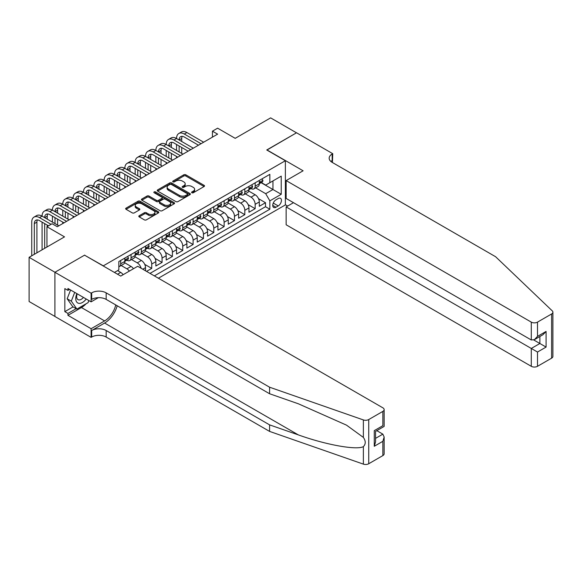 <?xml version="1.0" encoding="UTF-8"?>
<svg xmlns="http://www.w3.org/2000/svg" width="582" height="582" viewBox="0 0 582 582"><rect width="100%" height="100%" fill="white"/><g stroke="black" fill="none" stroke-linecap="round" stroke-linejoin="round"><path stroke-width="0.87" d="M191.885 192.758A1.004 0.582 0 0 0 193.311 192.758L204.1 186.524A1.433 0.829 0 0 0 204.515 185.942A1.433 0.829 0 0 0 204.1 185.352L185.818 174.804A1.433 0.829 0 0 0 183.788 174.804L173.007 181.031A1.004 0.582 0 0 0 172.709 181.439A1.004 0.582 0 0 0 173.007 181.853A1.004 0.582 0 0 0 174.425 181.853L175.822 181.046A4.598 2.655 0 0 1 182.319 181.046L183.839 181.926A4.598 2.655 0 0 1 185.185 183.803A4.598 2.655 0 0 1 183.839 185.68L182.442 186.48A1.004 0.582 0 0 0 182.151 186.895A1.004 0.582 0 0 0 182.442 187.302A1.004 0.582 0 0 0 183.868 187.302L185.265 186.495A4.598 2.655 0 0 1 191.762 186.495L193.282 187.375A4.598 2.655 0 0 1 194.628 189.252A4.598 2.655 0 0 1 193.282 191.129L191.885 191.936A1.004 0.582 0 0 0 191.594 192.344A1.004 0.582 0 0 0 191.885 192.758L191.885 191.936M139.222 215.718A1.433 0.829 0 0 0 138.8 216.308A1.433 0.829 0 0 0 139.222 216.89L144.343 219.851A1.433 0.829 0 0 0 146.38 219.851L158.355 212.932A1.433 0.829 0 0 0 158.777 212.35A1.433 0.829 0 0 0 158.355 211.761L140.08 201.212A1.433 0.829 0 0 0 138.05 201.212L126.068 208.13A1.433 0.829 0 0 0 125.647 208.712A1.433 0.829 0 0 0 126.068 209.302L132.267 212.874A1.433 0.829 0 0 0 134.297 212.874L139.425 209.913A1.433 0.829 0 0 0 139.84 209.331A1.433 0.829 0 0 0 139.425 208.742L136.348 206.966A3.841 2.219 0 0 1 135.228 205.402A3.841 2.219 0 0 1 137.599 203.351A3.841 2.219 0 0 1 141.782 203.831L153.815 210.779A3.841 2.219 0 0 1 154.936 212.35A3.841 2.219 0 0 1 152.571 214.394A3.841 2.219 0 0 1 148.381 213.914L146.38 212.757A1.433 0.829 0 0 0 144.343 212.757L139.222 215.718L139.222 216.89M84.696 255.265L103.32 265.836L285.369 160.727L266.745 149.981L296.485 132.812L270.63 117.877L235.201 138.334L217.617 128.178L212.445 131.168L217.617 134.151L57.283 226.718L52.118 223.735L46.946 226.718L46.946 247.023M84.696 255.083L54.963 272.252L29.1 257.324L64.529 236.867L46.946 226.718M175.924 201.619A1.433 0.829 0 0 0 177.954 201.619L189.936 194.701A1.433 0.829 0 0 0 190.358 194.119A1.433 0.829 0 0 0 189.936 193.53L171.661 182.981A1.433 0.829 0 0 0 169.624 182.981L157.649 189.899A1.433 0.829 0 0 0 157.227 190.481A1.433 0.829 0 0 0 157.649 191.071L175.924 201.619M154.543 192.969A1.004 0.582 0 0 1 155.569 193.115L155.569 191.922L174.149 202.645A1.433 0.829 0 0 1 174.564 203.234A1.433 0.829 0 0 1 174.149 203.816L162.167 210.735A1.433 0.829 0 0 1 160.137 210.735L141.855 200.186L141.855 199.015A1.433 0.829 0 0 0 141.441 199.597A1.433 0.829 0 0 0 141.855 200.186M141.855 199.015L146.984 196.054A1.433 0.829 0 0 1 149.014 196.054L156.427 200.332A1.433 0.829 0 0 0 158.457 200.332L161.861 198.367A1.433 0.829 0 0 0 162.283 197.778A1.433 0.829 0 0 0 161.861 197.196L154.143 192.737A1.004 0.582 0 0 1 153.852 192.329A1.004 0.582 0 0 1 154.47 191.791A1.004 0.582 0 0 1 155.569 191.922M54.904 316.419L29.1 301.52L29.1 257.324M146.555 271.387L151.727 268.404L144.729 264.366M141.855 253.563L147.588 256.873A5.849 3.376 60 0 1 151.727 264.046L155.86 261.653L155.86 266.01L162.072 262.431L155.074 258.393M152.2 247.597L157.933 250.907A5.849 3.376 60 0 1 162.072 258.073L166.205 255.68L166.205 260.045L172.41 256.458L165.419 252.421M162.538 241.625L168.278 244.935A5.849 3.376 60 0 1 172.41 252.101L176.55 249.707L176.55 254.072L182.755 250.486L175.764 246.448M172.883 235.652L178.616 238.962A5.849 3.376 60 0 1 182.755 246.128L186.895 243.742L186.895 248.099L193.1 244.513L186.102 240.475M183.228 229.679L188.961 232.989A5.849 3.376 60 0 1 193.1 240.155L197.24 237.769L197.24 242.127L203.445 238.54L196.447 234.502M193.573 223.706L199.306 227.016A5.849 3.376 60 0 1 203.445 234.182L207.585 231.796L207.585 236.154L213.79 232.567L206.792 228.53M203.918 217.733L209.651 221.044A5.849 3.376 60 0 1 213.79 228.209L217.923 225.823L217.923 230.181L224.128 226.602L217.137 222.557M214.263 211.761L219.996 215.071A5.849 3.376 60 0 1 224.128 222.237L228.268 219.851L228.268 224.208L234.473 220.629L227.482 216.591M224.601 205.788L230.341 209.098A5.849 3.376 60 0 1 234.473 216.264L238.613 213.878L238.613 218.235L244.818 214.656L237.827 210.619M234.946 199.815L240.679 203.133A5.849 3.376 60 0 1 244.818 210.298L248.958 207.905L248.958 212.263L255.163 208.683L255.163 204.326A5.849 3.376 -120 0 0 251.024 197.16L245.291 193.85M248.165 204.646L255.163 208.683M123.115 274.704A5.849 3.376 -120 0 0 120.692 272.405L117.593 270.608M133.46 268.731A5.849 3.376 -120 0 0 131.037 266.432L124.643 262.737M129.32 271.125A5.849 3.376 60 0 0 126.898 268.819L121.165 265.508M145.522 270.79L145.522 267.625A5.849 3.376 -120 0 0 141.382 260.46L134.988 256.764M141.135 268.258A5.849 3.376 60 0 0 137.243 262.846L131.51 259.536M155.86 261.653A5.849 3.376 -120 0 0 151.727 254.487L145.325 250.791M166.205 255.68A5.849 3.376 -120 0 0 162.072 248.514L155.67 244.826M176.55 249.707A5.849 3.376 -120 0 0 172.41 242.541L166.016 238.853M186.895 243.742A5.849 3.376 -120 0 0 182.755 236.568L176.361 232.88M197.24 237.769A5.849 3.376 -120 0 0 193.1 230.603L186.706 226.907M207.585 231.796A5.849 3.376 -120 0 0 203.445 224.63L197.051 220.934M217.923 225.823A5.849 3.376 -120 0 0 213.79 218.657L207.388 214.962M228.268 219.851A5.849 3.376 -120 0 0 224.128 212.685L217.733 208.989M238.613 213.878A5.849 3.376 -120 0 0 234.473 206.712L228.079 203.016M248.958 207.905A5.849 3.376 -120 0 0 244.818 200.739L238.424 197.051M278.232 198.527L275.955 199.844A4.532 2.619 120 0 0 272.994 203.838A4.532 2.619 120 0 0 273.685 207.476A4.532 2.619 120 0 0 275.955 207.25L278.232 205.933A4.532 2.619 120 0 0 281.193 201.939A4.532 2.619 120 0 0 280.495 198.309A4.532 2.619 120 0 0 278.232 198.527M158.399 278.225L285.369 204.922L285.369 160.727M154.361 275.897L269.852 209.222L269.852 200.863L265.712 193.697L255.636 187.877M114.436 272.434L118.83 269.895L118.83 261.536L269.852 174.345L269.852 182.704L281.23 176.135L281.23 194.293L269.852 200.863M126.847 260.19L126.898 260.219A5.849 3.376 60 0 0 129.822 260.51L133.962 258.124A5.849 3.376 -120 0 0 135.177 255.44L135.177 252.101M137.192 254.218L137.243 254.247A5.849 3.376 60 0 0 140.167 254.538L144.307 252.152A5.849 3.376 -120 0 0 145.522 249.474L145.522 246.128M147.537 248.245L147.588 248.274A5.849 3.376 60 0 0 150.512 248.565L154.652 246.179A5.849 3.376 -120 0 0 155.86 243.502L155.86 240.155M157.875 242.272L157.933 242.301A5.849 3.376 60 0 0 160.858 242.592L164.997 240.206A5.849 3.376 -120 0 0 166.205 237.529L166.205 234.182M168.22 236.299L168.278 236.336A5.849 3.376 60 0 0 171.203 236.619L175.335 234.233A5.849 3.376 -120 0 0 176.55 231.556L176.55 228.209M178.565 230.327L178.616 230.363A5.849 3.376 60 0 0 181.548 230.654L185.68 228.26A5.849 3.376 -120 0 0 186.895 225.583L186.895 222.237M188.91 224.361L188.961 224.39A5.849 3.376 60 0 0 191.885 224.681L196.025 222.288A5.849 3.376 -120 0 0 197.24 219.61L197.24 216.264M199.255 218.388L199.306 218.417A5.849 3.376 60 0 0 202.23 218.708L206.37 216.315A5.849 3.376 -120 0 0 207.585 213.638L207.585 210.298M209.593 212.415L209.651 212.445A5.849 3.376 60 0 0 212.576 212.736L216.715 210.349A5.849 3.376 -120 0 0 217.923 207.665L217.923 204.326M219.938 206.443L219.996 206.472A5.849 3.376 60 0 0 222.921 206.763L227.06 204.377A5.849 3.376 -120 0 0 228.268 201.692L228.268 198.353M230.283 200.47L230.341 200.499A5.849 3.376 60 0 0 233.266 200.79L237.398 198.404A5.849 3.376 -120 0 0 238.613 195.727L238.613 192.38M240.628 194.497L240.679 194.526A5.849 3.376 60 0 0 243.611 194.817L247.743 192.431A5.849 3.376 -120 0 0 248.958 189.754L248.958 186.407M150.018 273.387L265.508 206.712L265.508 202.711L259.303 206.297L259.303 201.932A5.849 3.376 -120 0 0 255.163 194.766L248.769 191.078M250.973 188.524L251.024 188.561A5.849 3.376 -120 0 0 253.948 188.844A5.849 3.376 -120 0 0 255.163 186.167L255.163 182.821M253.948 188.844L258.088 186.458A5.849 3.376 -120 0 0 259.303 183.781L259.303 180.435M120.692 260.46L120.692 263.806A5.849 3.376 60 0 1 119.485 266.483A5.849 3.376 60 0 1 118.83 266.716M119.485 266.483L123.617 264.09A5.849 3.376 -120 0 0 124.832 261.413L124.832 258.073M131.037 254.487L131.037 257.833A5.849 3.376 60 0 1 129.822 260.51M141.382 248.514L141.382 251.861A5.849 3.376 60 0 1 140.167 254.538M151.727 242.541L151.727 245.888A5.849 3.376 60 0 1 150.512 248.565M162.072 236.568L162.072 239.915A5.849 3.376 60 0 1 160.858 242.592M172.41 230.603L172.41 233.942A5.849 3.376 60 0 1 171.203 236.619M182.755 224.63L182.755 227.969A5.849 3.376 60 0 1 181.548 230.654M193.1 218.657L193.1 221.997A5.849 3.376 60 0 1 191.885 224.681M203.445 212.685L203.445 216.031A5.849 3.376 60 0 1 202.23 218.708M213.79 206.712L213.79 210.058A5.849 3.376 60 0 1 212.576 212.736M224.128 200.739L224.128 204.086A5.849 3.376 60 0 1 222.921 206.763M234.473 194.766L234.473 198.113A5.849 3.376 60 0 1 233.266 200.79M244.818 188.794L244.818 192.14A5.849 3.376 60 0 1 243.611 194.817M244.818 210.298L244.818 214.656M234.473 216.264L234.473 220.629M224.128 222.237L224.128 226.602M213.79 228.209L213.79 232.567M203.445 234.182L203.445 238.54M193.1 240.155L193.1 244.513M182.755 246.128L182.755 250.486M172.41 252.101L172.41 256.458M162.072 258.073L162.072 262.431M151.727 264.046L151.727 268.404M265.712 193.697L272.951 189.514L272.951 180.915L281.23 176.135M261.107 182.675L281.23 194.293M261.318 182.552L265.712 185.091L269.852 182.704M212.445 131.168L212.445 137.141M258.51 198.673L265.508 202.711M265.508 206.712L269.852 209.222M192.293 192.897L193.282 192.322A4.598 2.655 0 0 0 194.628 190.445L194.628 189.252M185.185 183.803L185.185 184.996A4.598 2.655 0 0 1 183.839 186.873L182.85 187.448M204.078 186.538L185.818 175.997A1.433 0.829 0 0 0 183.788 175.997L173.407 181.991M189.914 194.715L171.661 184.174A1.433 0.829 0 0 0 169.624 184.174L157.664 191.078L157.649 189.899M187.397 194.526A1.004 0.582 0 0 0 187.688 194.119A1.004 0.582 0 0 0 187.397 193.704L171.355 184.443A1.004 0.582 0 0 0 169.929 184.443L168.46 185.294A4.598 2.655 0 0 0 167.114 187.171A4.598 2.655 0 0 0 168.46 189.048L179.423 195.377A4.598 2.655 0 0 0 185.92 195.377L187.397 194.526L187.397 195.719A1.004 0.582 0 0 0 187.688 195.312L187.688 194.119M167.114 187.171L167.114 188.364A4.598 2.655 0 0 0 168.46 190.241L168.46 189.048M187.397 195.719L185.92 196.571A4.598 2.655 0 0 1 179.423 196.571L168.46 190.241M141.877 200.193L146.984 197.247L146.984 196.054M162.283 197.778L162.283 198.979A1.433 0.829 0 0 1 161.861 199.561L158.457 201.525A1.433 0.829 0 0 1 156.427 201.525L149.014 197.247A1.433 0.829 0 0 0 146.984 197.247M155.569 193.115L174.127 203.831M164.117 204.769A3.841 2.219 0 0 0 168.307 205.25A3.841 2.219 0 0 0 170.679 203.205A3.841 2.219 0 0 0 169.551 201.634L165.31 199.19A1.433 0.829 0 0 0 163.28 199.19L159.883 201.154A1.433 0.829 0 0 0 159.461 201.736A1.433 0.829 0 0 0 159.883 202.325L164.117 204.769L164.117 205.963A3.841 2.219 0 0 0 168.307 206.45A3.841 2.219 0 0 0 170.679 204.398L170.679 203.205M159.461 201.736L159.461 202.936A1.433 0.829 0 0 0 159.883 203.518L159.883 202.325M164.117 205.963L159.883 203.518M154.936 212.35L154.936 213.543A3.841 2.219 0 0 1 152.571 215.595A3.841 2.219 0 0 1 148.381 215.107L146.38 213.95A1.433 0.829 0 0 0 144.343 213.95L139.236 216.904M135.228 205.402L135.228 206.595A3.841 2.219 0 0 0 136.348 208.167L136.348 206.966M139.404 209.927L136.348 208.167M158.355 211.761L158.355 212.932L140.08 202.405A1.433 0.829 0 0 0 138.05 202.405L126.09 209.309L126.068 208.13M262.038 178.856L262.918 180.376A3.878 2.241 60 0 1 262.118 182.093L260.154 183.228A3.878 2.241 -120 0 0 260.831 182.333L260.743 181.991M31.741 255.804L31.741 222.12A10.971 6.337 60 0 1 34.011 217.101L36.593 215.602A10.971 6.337 60 0 1 42.079 216.148A10.971 6.337 60 0 1 44.356 211.128L46.938 209.629A10.971 6.337 60 0 1 52.424 210.175A10.971 6.337 60 0 1 54.701 205.155L57.283 203.664A10.971 6.337 60 0 1 62.769 204.202A10.971 6.337 60 0 1 65.039 199.182L67.628 197.691A10.971 6.337 60 0 1 73.114 198.229A10.971 6.337 60 0 1 75.384 193.209L77.973 191.718A10.971 6.337 60 0 1 83.459 192.256A10.971 6.337 60 0 1 85.729 187.237L88.311 185.745A10.971 6.337 60 0 1 93.797 186.291A10.971 6.337 60 0 1 96.074 181.264L98.656 179.773A10.971 6.337 60 0 1 104.142 180.318A10.971 6.337 60 0 1 106.419 175.291L109.001 173.8A10.971 6.337 60 0 1 114.487 174.345A10.971 6.337 60 0 1 116.756 169.318L119.346 167.827A10.971 6.337 60 0 1 124.832 168.373A10.971 6.337 60 0 1 127.102 163.353L129.691 161.854A10.971 6.337 60 0 1 135.177 162.4A10.971 6.337 60 0 1 137.447 157.38L140.036 155.881A10.971 6.337 60 0 1 145.522 156.427A10.971 6.337 60 0 1 147.792 151.407L150.374 149.916A10.971 6.337 60 0 1 155.86 150.454A10.971 6.337 60 0 1 158.137 145.435L160.719 143.943A10.971 6.337 60 0 1 166.205 144.482A10.971 6.337 60 0 1 168.482 139.462L171.064 137.97A10.971 6.337 60 0 1 176.55 138.516A10.971 6.337 60 0 1 178.82 133.489L181.409 131.998A10.971 6.337 60 0 1 186.895 132.543L203.649 142.212M178.82 133.489A10.971 6.337 60 0 1 184.305 134.035L201.066 143.71M259.427 183.41L259.448 183.41A3.878 2.241 -120 0 0 260.154 183.228M260.329 182.042L260.831 182.333C260.583 181.751 260.169 181.984 259.587 183.046A3.878 2.241 60 0 1 259.303 183.599M198.477 145.202L184.305 137.017A7.311 4.22 -120 0 0 180.653 136.661A7.311 4.22 -120 0 0 179.14 140.007L181.722 138.516L181.722 141.499M182.181 136.319A7.311 4.22 -120 0 0 181.722 138.516M179.14 145.98L179.14 151.953M181.722 147.472L181.722 153.444M176.55 157.86L176.55 156.427M176.55 150.454L176.55 144.482M76.882 293.626A9.508 5.493 120 0 0 79.116 303.375A9.508 5.493 120 0 0 86.209 299.01M77.202 293.815A6.511 3.761 120 0 0 77.995 299.635A6.511 3.761 120 0 0 78.948 299.934A6.511 3.761 120 0 0 83.437 297.417M88.871 300.552L88.057 302.655L76.889 309.1L72.75 306.714L67.17 298.77L70.575 289.989M76.889 309.1L71.31 301.156L74.714 292.375M67.17 298.77L71.31 301.156M293.488 202.682L286.14 206.923L286.14 224.776L531.286 366.311L531.286 348.458L539.878 343.496L539.878 336.505M286.14 206.923L537.499 352.037L537.499 366.311L551.612 358.163L551.612 313.967A4.387 2.532 0 0 0 552.9 312.178A4.387 2.532 0 0 0 552.267 310.868L495.602 256.727L332.169 162.371A10.243 5.915 180 0 1 329.172 158.188A10.243 5.915 180 0 1 332.169 154.012L332.744 153.684L296.536 132.776L266.905 150.069M266.905 149.887L303.106 170.788L286.14 180.587L531.286 322.122A4.387 2.532 0 0 0 537.499 322.122L551.612 313.967M332.744 153.684L332.431 162.516M285.369 204.74L287.639 206.057M286.14 180.587L286.14 198.44L531.286 339.975L531.286 322.122M552.9 312.178L552.9 356.366A4.387 2.532 180 0 1 551.612 358.163M537.499 366.311A4.387 2.532 180 0 1 531.286 366.311M330.882 161.461A10.243 5.915 180 0 1 332.169 160.552L332.169 154.012M533.774 339.975L546.083 347.083L537.499 352.037M537.499 322.122L537.499 336.389L534.392 339.67L531.286 339.975M537.499 336.389L546.083 331.434L542.977 334.708L534.392 339.67M382.854 455.59L382.854 441.316L384.142 436.995L384.142 453.8A4.387 2.532 180 0 1 382.854 455.59L368.733 463.745A4.387 2.532 180 0 1 363.364 464.123L269.59 431.408L269.59 424.867L106.164 330.511A10.243 5.915 -0 0 0 91.68 330.511L104.607 323.046A19.053 11 120 0 0 117.2 305.768M269.59 424.867L298.348 434.899C325.825 444.801 356.533 450.352 363.364 446.641C365.852 444.095 365.852 441.011 363.364 437.402L346.494 425.136L298.348 403.784L269.59 393.752L106.164 299.395A10.243 5.915 -0 0 0 91.68 299.395L91.68 292.855L91.112 293.183L54.904 272.281L84.543 255.171L120.743 276.079L137.708 266.28L382.854 407.815A4.387 2.532 -0 0 1 384.142 409.604A4.387 2.532 -0 0 1 382.854 411.401L368.733 419.549L368.733 463.745M269.59 431.408L106.164 337.051A10.243 5.915 -0 0 0 91.68 337.051L91.112 337.378L54.904 316.477L54.904 272.281M269.59 393.752L269.59 387.212L106.164 292.855A10.243 5.915 -0 0 0 91.68 292.855M363.364 437.402L363.364 419.928L269.59 387.212M85.998 303.84A16.456 9.501 -60 0 1 81.436 307.551L67.941 315.342L67.941 313.429L76.169 308.678M69.593 289.421L67.941 290.382L64.835 288.585L64.835 311.639L67.941 313.429M67.941 290.382L67.941 288.468L91.112 301.847L91.112 293.183M91.112 337.378L91.112 328.721L104.607 320.922A16.456 9.501 120 0 0 115.753 304.932M67.941 315.342L91.112 328.721M376.794 430.651L382.854 434.15L384.142 436.995M98.336 297.671L91.112 301.847M363.364 419.928A4.387 2.532 -0 0 0 368.733 419.549M64.835 311.639L73.063 306.889M382.854 441.316L374.27 446.278L375.557 441.949L375.557 431.371L384.142 426.417L384.142 409.604M374.27 446.278L374.27 430.629C375.943 431.597 375.943 431.597 374.27 430.629L382.854 425.675C384.527 426.635 384.527 426.635 382.854 425.675L382.854 411.401M251.7 184.821L252.573 186.349A3.878 2.241 60 0 1 251.773 188.066L249.809 189.201A3.878 2.241 -120 0 0 250.486 188.306L250.406 187.957M168.482 139.462A10.971 6.337 60 0 1 173.967 140.007L176.55 138.516L193.304 148.184M173.967 140.007L190.721 149.683M249.089 189.376L249.103 189.376A3.878 2.241 -120 0 0 249.809 189.201M249.984 188.015L250.486 188.306C250.238 187.717 249.823 187.957 249.242 189.019A3.878 2.241 60 0 1 248.958 189.572M188.132 151.175L173.967 142.99A7.311 4.22 -120 0 0 170.308 142.626A7.311 4.22 -120 0 0 168.795 145.98L171.377 144.482L171.377 147.472M171.835 142.292A7.311 4.22 -120 0 0 171.377 144.482M168.795 151.953L168.795 157.918M171.377 153.444L171.377 159.417M166.205 163.833L166.205 162.4M166.205 156.427L166.205 150.454M241.355 190.794L242.236 192.322A3.878 2.241 60 0 1 241.428 194.032L239.464 195.166A3.878 2.241 -120 0 0 240.14 194.279L240.06 193.93M158.137 145.435A10.971 6.337 60 0 1 163.622 145.98L166.205 144.482L182.966 154.157M163.622 145.98L180.376 155.649M238.744 195.348L238.758 195.348A3.878 2.241 -120 0 0 239.464 195.166M239.638 193.988L240.14 194.279C239.893 193.69 239.486 193.93 238.896 194.992A3.878 2.241 60 0 1 238.613 195.545M177.794 157.147L163.622 148.963A7.311 4.22 -120 0 0 159.963 148.599A7.311 4.22 -120 0 0 158.45 151.953L161.032 150.454L161.032 153.444M161.49 148.265A7.311 4.22 -120 0 0 161.032 150.454M158.45 157.918L158.45 163.891M161.032 159.417L161.032 165.39M155.86 169.806L155.86 168.373M155.86 162.4L155.86 156.427M231.01 196.767L231.891 198.295A3.878 2.241 60 0 1 231.083 200.004L229.119 201.139A3.878 2.241 -120 0 0 229.795 200.252L229.715 199.902M147.792 151.407A10.971 6.337 60 0 1 153.277 151.953L155.86 150.454L172.621 160.13M153.277 151.953L170.031 161.621M228.399 201.321L228.413 201.321A3.878 2.241 -120 0 0 229.119 201.139M229.293 199.961L229.795 200.252C229.555 199.662 229.141 199.902 228.551 200.965A3.878 2.241 60 0 1 228.268 201.518M167.449 163.12L153.277 154.936A7.311 4.22 -120 0 0 149.618 154.572A7.311 4.22 -120 0 0 148.104 157.918L150.694 156.427L150.694 159.417M151.145 154.237A7.311 4.22 -120 0 0 150.694 156.427M148.104 163.891L148.104 169.864M150.694 165.39L150.694 171.355M145.522 175.779L145.522 174.345M145.522 168.373L145.522 162.4M220.665 202.74L221.546 204.26A3.878 2.241 60 0 1 220.745 205.977L218.774 207.112A3.878 2.241 -120 0 0 219.45 206.217L219.37 205.875M137.447 157.38A10.971 6.337 60 0 1 142.932 157.918L145.522 156.427L162.276 166.103M142.932 157.918L159.686 167.594M218.054 207.294L218.068 207.294A3.878 2.241 -120 0 0 218.774 207.112M218.948 205.933L219.45 206.217C219.21 205.635 218.796 205.875 218.214 206.937A3.878 2.241 60 0 1 217.923 207.49M157.104 169.086L142.932 160.908A7.311 4.22 -120 0 0 139.273 160.545A7.311 4.22 -120 0 0 137.759 163.891L140.349 162.4L140.349 165.39M140.808 160.21A7.311 4.22 -120 0 0 140.349 162.4M137.759 169.864L137.759 175.837M140.349 171.355L140.349 177.328M135.177 181.751L135.177 180.318M135.177 174.345L135.177 168.373M210.32 208.712L211.201 210.233A3.878 2.241 60 0 1 210.4 211.95L208.436 213.085A3.878 2.241 -120 0 0 209.105 212.19L209.025 211.848M127.102 163.353A10.971 6.337 60 0 1 132.587 163.891L135.177 162.4L151.931 172.076M132.587 163.891L149.348 173.567M207.709 213.267L207.723 213.267A3.878 2.241 -120 0 0 208.436 213.085M208.611 211.906L209.105 212.19C208.865 211.608 208.451 211.848 207.869 212.91A3.878 2.241 60 0 1 207.585 213.463M146.759 175.058L132.587 166.881A7.311 4.22 -120 0 0 128.935 166.517A7.311 4.22 -120 0 0 127.414 169.864L130.004 168.373L130.004 171.355M130.463 166.183A7.311 4.22 -120 0 0 130.004 168.373M127.414 175.837L127.414 181.81M130.004 177.328L130.004 183.301M124.832 187.724L124.832 186.291M124.832 180.318L124.832 174.345M199.975 214.685L200.855 216.206A3.878 2.241 60 0 1 200.055 217.923L198.091 219.058A3.878 2.241 -120 0 0 198.768 218.163L198.68 217.821M116.756 169.318A10.971 6.337 60 0 1 122.249 169.864L124.832 168.373L141.586 178.048M122.249 169.864L139.003 179.54M197.363 219.239L197.385 219.239A3.878 2.241 -120 0 0 198.091 219.058M198.266 217.872L198.768 218.163C198.52 217.581 198.106 217.821 197.524 218.883A3.878 2.241 60 0 1 197.24 219.429M136.414 181.031L122.249 172.854A7.311 4.22 -120 0 0 118.59 172.49A7.311 4.22 -120 0 0 117.077 175.837L119.659 174.345L119.659 177.328M120.118 172.148A7.311 4.22 -120 0 0 119.659 174.345M117.077 181.81L117.077 187.782M119.659 183.301L119.659 189.274M114.487 193.69L114.487 192.256M114.487 186.291L114.487 180.318M189.637 220.658L190.51 222.178A3.878 2.241 60 0 1 189.71 223.895L187.746 225.03A3.878 2.241 -120 0 0 188.423 224.135L188.342 223.794M106.419 175.291A10.971 6.337 60 0 1 111.904 175.837L114.487 174.345L131.241 184.021M111.904 175.837L128.658 185.513M187.026 225.212L187.04 225.212A3.878 2.241 -120 0 0 187.746 225.03M187.921 223.844L188.423 224.135C188.175 223.553 187.76 223.794 187.178 224.856A3.878 2.241 60 0 1 186.895 225.401M126.076 187.004L111.904 178.82A7.311 4.22 -120 0 0 108.245 178.463A7.311 4.22 -120 0 0 106.732 181.81L109.314 180.318L109.314 183.301M109.772 178.121A7.311 4.22 -120 0 0 109.314 180.318M106.732 187.782L106.732 193.755M109.314 189.274L109.314 195.246M104.142 199.662L104.142 198.229M104.142 192.256L104.142 186.291M179.292 226.631L180.173 228.151A3.878 2.241 60 0 1 179.365 229.868L177.401 231.003A3.878 2.241 -120 0 0 178.077 230.108L177.997 229.766M96.074 181.264A10.971 6.337 60 0 1 101.559 181.81L104.142 180.318L120.903 189.994M101.559 181.81L118.313 191.485M176.681 231.185L176.695 231.185A3.878 2.241 -120 0 0 177.401 231.003M177.575 229.817L178.077 230.108C177.83 229.526 177.423 229.759 176.833 230.821A3.878 2.241 60 0 1 176.55 231.374M115.731 192.977L101.559 184.792A7.311 4.22 -120 0 0 97.9 184.436A7.311 4.22 -120 0 0 96.386 187.782L98.969 186.291L98.969 189.274M99.427 184.094A7.311 4.22 -120 0 0 98.969 186.291M96.386 193.755L96.386 199.728M98.969 195.246L98.969 201.219M93.797 205.635L93.797 204.202M93.797 198.229L93.797 192.256M168.947 232.604L169.828 234.124A3.878 2.241 60 0 1 169.027 235.841L167.056 236.976A3.878 2.241 -120 0 0 167.732 236.081L167.652 235.739M85.729 187.237A10.971 6.337 60 0 1 91.214 187.782L93.797 186.291L110.558 195.959M91.214 187.782L107.968 197.458M166.336 237.158L166.35 237.158A3.878 2.241 -120 0 0 167.056 236.976M167.23 235.79L167.732 236.081C167.492 235.499 167.078 235.732 166.496 236.794A3.878 2.241 60 0 1 166.205 237.347M105.386 198.949L91.214 190.765A7.311 4.22 -120 0 0 87.555 190.401A7.311 4.22 -120 0 0 86.041 193.755L88.631 192.256L88.631 195.246M89.09 190.067A7.311 4.22 -120 0 0 88.631 192.256M86.041 199.728L86.041 205.693M88.631 201.219L88.631 207.192M83.459 211.608L83.459 210.175M83.459 204.202L83.459 198.229M158.602 238.569L159.483 240.097A3.878 2.241 60 0 1 158.682 241.806L156.718 242.941A3.878 2.241 -120 0 0 157.387 242.054L157.307 241.705M75.384 193.209A10.971 6.337 60 0 1 80.869 193.755L83.459 192.256L100.213 201.932M80.869 193.755L97.63 203.431M155.991 243.123L156.005 243.123A3.878 2.241 -120 0 0 156.718 242.941M156.893 241.763L157.387 242.054C157.147 241.465 156.733 241.705 156.151 242.767A3.878 2.241 60 0 1 155.86 243.32M95.041 204.922L80.869 196.738A7.311 4.22 -120 0 0 77.217 196.374A7.311 4.22 -120 0 0 75.696 199.728L78.286 198.229L78.286 201.219M78.745 196.039A7.311 4.22 -120 0 0 78.286 198.229M75.696 205.693L75.696 211.666M78.286 207.192L78.286 213.165M73.114 217.581L73.114 216.148M73.114 210.175L73.114 204.202M148.257 244.542L149.138 246.07A3.878 2.241 60 0 1 148.337 247.779L146.373 248.914A3.878 2.241 -120 0 0 147.05 248.027L146.962 247.677M65.039 199.182A10.971 6.337 60 0 1 70.524 199.728L73.114 198.229L89.868 207.905M70.524 199.728L87.285 209.396M145.645 249.096L145.667 249.096A3.878 2.241 -120 0 0 146.373 248.914M146.548 247.736L147.05 248.027C146.802 247.437 146.388 247.677 145.806 248.74A3.878 2.241 60 0 1 145.522 249.292M84.696 210.895L70.524 202.711A7.311 4.22 -120 0 0 66.872 202.347A7.311 4.22 -120 0 0 65.351 205.693L67.941 204.202L67.941 207.192M68.4 202.012A7.311 4.22 -120 0 0 67.941 204.202M65.351 211.666L65.351 217.639M67.941 213.165L67.941 219.13M62.769 223.553L62.769 222.12M62.769 216.148L62.769 210.175M137.919 250.515L138.792 252.035A3.878 2.241 60 0 1 137.992 253.752L136.028 254.887A3.878 2.241 -120 0 0 136.705 253.992L136.617 253.65M54.701 205.155A10.971 6.337 60 0 1 60.186 205.693L62.769 204.202L79.523 213.878M60.186 205.693L76.94 215.369M135.308 255.069L135.322 255.069A3.878 2.241 -120 0 0 136.028 254.887M136.203 253.708L136.705 253.992C136.457 253.41 136.043 253.65 135.46 254.712A3.878 2.241 60 0 1 135.177 255.265M74.351 216.86L60.186 208.683A7.311 4.22 -120 0 0 56.527 208.32A7.311 4.22 -120 0 0 55.014 211.666L57.596 210.175L57.596 213.165M58.054 207.985A7.311 4.22 -120 0 0 57.596 210.175M55.014 217.639L55.014 223.612M57.596 219.13L57.596 225.103M52.424 222.12L52.424 216.148M127.574 256.487L128.455 258.008A3.878 2.241 60 0 1 127.647 259.725L125.683 260.86A3.878 2.241 -120 0 0 126.359 259.965L126.279 259.623M44.356 211.128A10.971 6.337 60 0 1 49.841 211.666L52.424 210.175L69.185 219.851M49.841 211.666L66.595 221.342M124.963 261.042L124.977 261.042A3.878 2.241 -120 0 0 125.683 260.86M125.858 259.681L126.359 259.965C126.112 259.383 125.697 259.623 125.115 260.685A3.878 2.241 60 0 1 124.832 261.238M64.013 222.833L49.841 214.656A7.311 4.22 -120 0 0 46.182 214.292A7.311 4.22 -120 0 0 44.669 217.639L47.251 216.148L47.251 219.13M47.709 213.958A7.311 4.22 -120 0 0 47.251 216.148M44.669 223.612L44.669 248.339M47.251 225.103L47.251 226.536M42.079 249.831L42.079 222.12M34.011 217.101A10.971 6.337 60 0 1 39.496 217.639L42.079 216.148L58.84 225.823M39.496 217.639L51.078 224.332M48.495 225.823L39.496 220.629A7.311 4.22 -120 0 0 35.837 220.265A7.311 4.22 -120 0 0 34.323 223.612L34.323 254.305M37.364 219.923A7.311 4.22 -120 0 0 36.906 222.12L36.906 252.814M117.542 274.224L120.692 272.405M126.898 268.819L131.037 266.432M137.243 262.846L141.382 260.46M147.588 256.873L151.727 254.487M157.933 250.907L162.072 248.514M168.278 244.935L172.41 242.541M178.616 238.962L182.755 236.568M188.961 232.989L193.1 230.603M199.306 227.016L203.445 224.63M209.651 221.044L213.79 218.657M219.996 215.071L224.128 212.685M230.341 209.098L234.473 206.712M240.679 203.133L244.818 200.739M251.024 197.16L255.163 194.766M255.163 186.167L259.303 183.781M120.692 263.806L124.832 261.413M131.037 257.833L135.177 255.44M141.382 251.861L145.522 249.474M151.727 245.888L155.86 243.502M162.072 239.915L166.205 237.529M172.41 233.942L176.55 231.556M182.755 227.969L186.895 225.583M193.1 221.997L197.24 219.61M203.445 216.031L207.585 213.638M213.79 210.058L217.923 207.665M224.128 204.086L228.268 201.692M234.473 198.113L238.613 195.727M244.818 192.14L248.958 189.754M255.163 204.326L259.303 201.932M142.779 269.211L145.522 267.625M273.271 203.074L278.232 205.933M272.747 205.395L275.955 207.25M193.282 192.322L193.282 191.129M182.442 187.302L182.442 186.48M183.839 186.873L183.839 185.68M173.007 181.853L173.007 181.031M183.788 175.997L183.788 174.804M185.818 175.997L185.818 174.804M204.1 186.524L204.1 185.352M169.624 184.174L169.624 182.981M171.661 184.174L171.661 182.981M189.936 194.701L189.936 193.53M179.423 196.571L179.423 195.377M185.92 196.571L185.92 195.377M149.014 197.247L149.014 196.054M156.427 201.525L156.427 200.332M158.457 201.525L158.457 200.332M161.861 199.561L161.861 198.367M174.149 203.816L174.149 202.645M144.343 213.95L144.343 212.757M146.38 213.95L146.38 212.757M148.381 215.107L148.381 213.914M139.425 209.913L139.425 208.742M138.05 202.405L138.05 201.212M140.08 202.405L140.08 201.212M262.897 180.333L259.303 182.406M186.895 132.543L184.305 134.035M546.083 331.434L546.083 347.083M298.348 434.899L104.607 323.046M106.164 299.395L106.164 292.855M106.164 330.511L106.164 337.051M363.364 464.123L363.364 446.641M91.68 330.511L91.68 337.051M81.436 307.551L104.607 320.922M375.557 438.37L382.854 434.15M252.552 186.305L248.958 188.379M242.207 192.278L238.613 194.352M231.862 198.244L228.268 200.324M221.516 204.217L217.923 206.297M211.179 210.189L207.585 212.263M200.834 216.162L197.24 218.235M190.489 222.135L186.895 224.208M180.144 228.108L176.55 230.181M169.799 234.08L166.205 236.154M159.461 240.053L155.86 242.127M149.116 246.019L145.522 248.099M138.771 251.991L135.177 254.072M128.426 257.964L124.832 260.038M36.906 222.12L34.323 223.612"/></g></svg>
